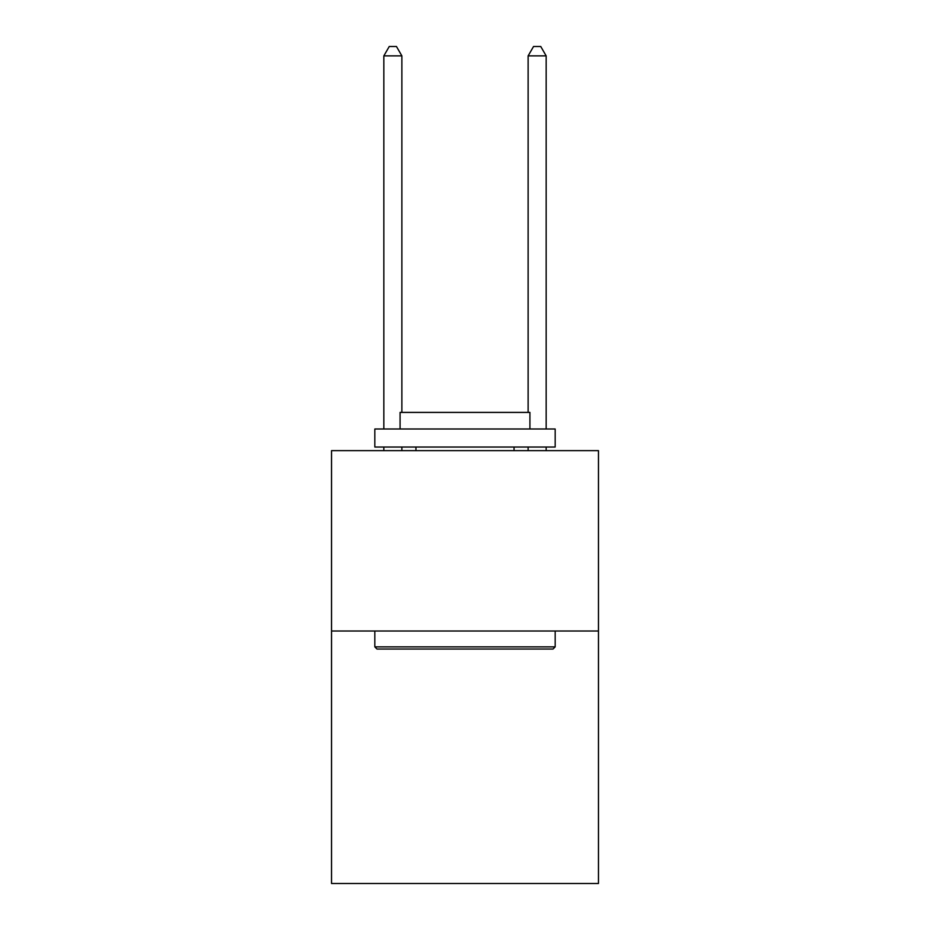 <?xml version="1.0" encoding="UTF-8"?>
<svg xmlns="http://www.w3.org/2000/svg" width="930" height="930" viewBox="0 0 930 930"><rect width="100%" height="100%" fill="white"/><g stroke="black" fill="none" stroke-linecap="round" stroke-linejoin="round"><path stroke-width="1.4" d="M598.467 631.005L598.467 883.5L331.533 883.5L331.533 450.643L598.467 450.643L598.467 631.005L331.533 631.005M376.987 649.035L374.825 646.873L555.175 646.873L553.013 649.035L376.987 649.035M555.175 428.997L555.175 447.039L374.825 447.039L374.825 428.997L555.175 428.997M400.074 428.997L400.074 412.409L529.926 412.409L529.926 428.997M555.175 631.005L555.175 646.873M374.825 631.005L374.825 646.873M514.058 447.039L514.058 450.643M415.943 447.039L415.943 450.643M401.876 412.409L401.876 55.881L383.834 55.881L383.834 428.997M383.834 447.039L383.834 450.643M401.876 447.039L401.876 450.643M383.834 55.881L389.252 46.5L396.459 46.5L401.876 55.881M546.166 450.643L546.166 447.039M546.166 428.997L546.166 55.881L528.124 55.881L528.124 412.409M528.124 450.643L528.124 447.039M528.124 55.881L533.541 46.5L540.749 46.5L546.166 55.881"/></g></svg>
